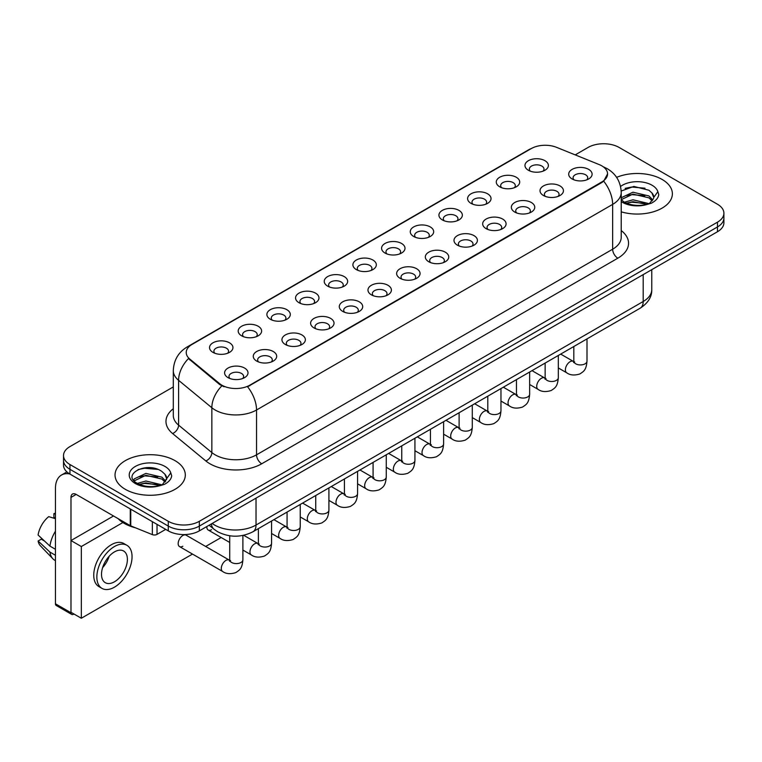 <?xml version="1.0" encoding="UTF-8"?>
<svg xmlns="http://www.w3.org/2000/svg" width="762" height="762" viewBox="0 0 762 762"><rect width="100%" height="100%" fill="white"/><g stroke="black" fill="none" stroke-linecap="round" stroke-linejoin="round"><path stroke-width="1.14" d="M499.71 186.814L499.71 186.814A11.716 6.763 180 0 1 499.71 177.251A11.716 6.763 180 0 1 516.274 177.251A11.716 6.763 180 0 1 516.274 186.814A11.716 6.763 180 0 1 499.71 186.814M514.35 187.709A7.325 4.229 0 0 0 515.312 185.623A7.325 4.229 0 0 0 513.169 182.632A7.325 4.229 0 0 0 505.187 181.718A7.325 4.229 0 0 0 500.672 185.623A7.325 4.229 0 0 0 501.634 187.709M471.03 203.368L471.03 203.368A11.716 6.763 180 0 1 471.03 193.805A11.716 6.763 180 0 1 487.594 193.805A11.716 6.763 180 0 1 487.594 203.368A11.716 6.763 180 0 1 471.03 203.368M485.68 204.273A7.325 4.229 0 0 0 486.632 202.178A7.325 4.229 0 0 0 484.489 199.187A7.325 4.229 0 0 0 476.517 198.272A7.325 4.229 0 0 0 471.992 202.178A7.325 4.229 0 0 0 472.954 204.273M442.36 219.932L442.36 219.932A11.716 6.763 180 0 1 442.36 210.369A11.716 6.763 180 0 1 458.924 210.369A11.716 6.763 180 0 1 458.924 219.932A11.716 6.763 180 0 1 442.36 219.932M457 220.828A7.325 4.229 0 0 0 457.962 218.732A7.325 4.229 0 0 0 455.819 215.741A7.325 4.229 0 0 0 447.837 214.827A7.325 4.229 0 0 0 443.322 218.732A7.325 4.229 0 0 0 444.284 220.828M413.68 236.487L413.68 236.487A11.716 6.763 180 0 1 413.68 226.924A11.716 6.763 180 0 1 430.244 226.924A11.716 6.763 180 0 1 430.244 236.487A11.716 6.763 180 0 1 413.68 236.487M428.33 237.382A7.325 4.229 0 0 0 429.282 235.287A7.325 4.229 0 0 0 427.139 232.296A7.325 4.229 0 0 0 419.167 231.381A7.325 4.229 0 0 0 414.642 235.287A7.325 4.229 0 0 0 415.604 237.382M385.01 253.041L385.01 253.041A11.716 6.763 180 0 1 385.01 243.478A11.716 6.763 180 0 1 401.574 243.478A11.716 6.763 180 0 1 401.574 253.041A11.716 6.763 180 0 1 385.01 253.041M399.65 253.937A7.325 4.229 0 0 0 400.612 251.841A7.325 4.229 0 0 0 398.469 248.86A7.325 4.229 0 0 0 390.487 247.936A7.325 4.229 0 0 0 385.972 251.841A7.325 4.229 0 0 0 386.934 253.937M356.33 269.596L356.33 269.596A11.716 6.763 180 0 1 356.33 260.033A11.716 6.763 180 0 1 372.894 260.033A11.716 6.763 180 0 1 372.894 269.596A11.716 6.763 180 0 1 356.33 269.596M370.98 270.491A7.325 4.229 0 0 0 371.932 268.395A7.325 4.229 0 0 0 369.789 265.414A7.325 4.229 0 0 0 361.817 264.5A7.325 4.229 0 0 0 357.292 268.395A7.325 4.229 0 0 0 358.254 270.491M327.66 286.15L327.66 286.15A11.716 6.763 180 0 1 327.66 276.587A11.716 6.763 180 0 1 344.224 276.587A11.716 6.763 180 0 1 344.224 286.15A11.716 6.763 180 0 1 327.66 286.15M342.3 287.045A7.325 4.229 0 0 0 343.262 284.959A7.325 4.229 0 0 0 341.119 281.969A7.325 4.229 0 0 0 333.137 281.054A7.325 4.229 0 0 0 328.622 284.959A7.325 4.229 0 0 0 329.575 287.045M298.98 302.704L298.98 302.704A11.716 6.763 180 0 1 298.98 293.141A11.716 6.763 180 0 1 315.544 293.141A11.716 6.763 180 0 1 315.544 302.704A11.716 6.763 180 0 1 298.98 302.704M313.62 303.6A7.325 4.229 0 0 0 314.582 301.514A7.325 4.229 0 0 0 312.439 298.523A7.325 4.229 0 0 0 304.467 297.609A7.325 4.229 0 0 0 299.942 301.514A7.325 4.229 0 0 0 300.904 303.6M270.31 319.259L270.31 319.259A11.716 6.763 180 0 1 270.31 309.696A11.716 6.763 180 0 1 286.874 309.696A11.716 6.763 180 0 1 286.874 319.259A11.716 6.763 180 0 1 270.31 319.259M284.95 320.154A7.325 4.229 0 0 0 285.912 318.068A7.325 4.229 0 0 0 283.769 315.077A7.325 4.229 0 0 0 275.787 314.163A7.325 4.229 0 0 0 271.272 318.068A7.325 4.229 0 0 0 272.225 320.154M241.63 335.813L241.63 335.813A11.716 6.763 180 0 1 241.63 326.25A11.716 6.763 180 0 1 258.194 326.25A11.716 6.763 180 0 1 258.194 335.813A11.716 6.763 180 0 1 241.63 335.813M256.27 336.718A7.325 4.229 0 0 0 257.232 334.623A7.325 4.229 0 0 0 255.089 331.632A7.325 4.229 0 0 0 247.107 330.718A7.325 4.229 0 0 0 242.592 334.623A7.325 4.229 0 0 0 243.554 336.718M212.96 352.377L212.96 352.377A11.716 6.763 180 0 1 212.96 342.814A11.716 6.763 180 0 1 229.514 342.814A11.716 6.763 180 0 1 229.514 352.377A11.716 6.763 180 0 1 212.96 352.377M227.6 353.273A7.325 4.229 0 0 0 228.562 351.177A7.325 4.229 0 0 0 226.409 348.186A7.325 4.229 0 0 0 218.437 347.272A7.325 4.229 0 0 0 213.912 351.177A7.325 4.229 0 0 0 214.874 353.273M528.39 170.259L528.39 170.259A11.716 6.763 180 0 1 528.39 160.696A11.716 6.763 180 0 1 544.954 160.696A11.716 6.763 180 0 1 544.954 170.259A11.716 6.763 180 0 1 528.39 170.259M543.03 171.155A7.325 4.229 0 0 0 543.992 169.069A7.325 4.229 0 0 0 541.839 166.078A7.325 4.229 0 0 0 533.867 165.163A7.325 4.229 0 0 0 529.352 169.069A7.325 4.229 0 0 0 530.304 171.155M543.449 195.51L543.449 195.51A11.716 6.763 180 0 1 543.449 185.947A11.716 6.763 180 0 1 560.013 185.947A11.716 6.763 180 0 1 560.013 195.51A11.716 6.763 180 0 1 543.449 195.51M558.089 196.405A7.325 4.229 0 0 0 559.051 194.32A7.325 4.229 0 0 0 556.908 191.329A7.325 4.229 0 0 0 548.926 190.414A7.325 4.229 0 0 0 544.411 194.32A7.325 4.229 0 0 0 545.373 196.405M514.769 212.065L514.769 212.065A11.716 6.763 180 0 1 514.769 202.501A11.716 6.763 180 0 1 531.333 202.501A11.716 6.763 180 0 1 531.333 212.065A11.716 6.763 180 0 1 514.769 212.065M529.419 212.969A7.325 4.229 0 0 0 530.371 210.874A7.325 4.229 0 0 0 528.228 207.883A7.325 4.229 0 0 0 520.256 206.969A7.325 4.229 0 0 0 515.731 210.874A7.325 4.229 0 0 0 516.693 212.969M486.099 228.629L486.099 228.629A11.716 6.763 180 0 1 486.099 219.065A11.716 6.763 180 0 1 502.663 219.065A11.716 6.763 180 0 1 502.663 228.629A11.716 6.763 180 0 1 486.099 228.629M500.739 229.524A7.325 4.229 0 0 0 501.701 227.428A7.325 4.229 0 0 0 499.558 224.438A7.325 4.229 0 0 0 491.576 223.523A7.325 4.229 0 0 0 487.061 227.428A7.325 4.229 0 0 0 488.023 229.524M457.419 245.183L457.419 245.183A11.716 6.763 180 0 1 457.419 235.62A11.716 6.763 180 0 1 473.983 235.62A11.716 6.763 180 0 1 473.983 245.183A11.716 6.763 180 0 1 457.419 245.183M472.069 246.078A7.325 4.229 0 0 0 473.021 243.983A7.325 4.229 0 0 0 470.878 240.992A7.325 4.229 0 0 0 462.905 240.078A7.325 4.229 0 0 0 458.381 243.983A7.325 4.229 0 0 0 459.343 246.078M428.749 261.737L428.749 261.737A11.716 6.763 180 0 1 428.749 252.174A11.716 6.763 180 0 1 445.313 252.174A11.716 6.763 180 0 1 445.313 261.737A11.716 6.763 180 0 1 428.749 261.737M443.389 262.633A7.325 4.229 0 0 0 444.351 260.537A7.325 4.229 0 0 0 442.208 257.556A7.325 4.229 0 0 0 434.226 256.632A7.325 4.229 0 0 0 429.711 260.537A7.325 4.229 0 0 0 430.663 262.633M400.069 278.292L400.069 278.292A11.716 6.763 180 0 1 400.069 268.729A11.716 6.763 180 0 1 416.633 268.729A11.716 6.763 180 0 1 416.633 278.292A11.716 6.763 180 0 1 400.069 278.292M414.709 279.187A7.325 4.229 0 0 0 415.671 277.092A7.325 4.229 0 0 0 413.528 274.11A7.325 4.229 0 0 0 405.555 273.196A7.325 4.229 0 0 0 401.031 277.092A7.325 4.229 0 0 0 401.993 279.187M371.399 294.846L371.399 294.846A11.716 6.763 180 0 1 371.399 285.283A11.716 6.763 180 0 1 387.963 285.283A11.716 6.763 180 0 1 387.963 294.846A11.716 6.763 180 0 1 371.399 294.846M386.039 295.742A7.325 4.229 0 0 0 387.001 293.656A7.325 4.229 0 0 0 384.858 290.665A7.325 4.229 0 0 0 376.876 289.75A7.325 4.229 0 0 0 372.361 293.656A7.325 4.229 0 0 0 373.313 295.742M342.719 311.401L342.719 311.401A11.716 6.763 180 0 1 342.719 301.838A11.716 6.763 180 0 1 359.283 301.838A11.716 6.763 180 0 1 359.283 311.401A11.716 6.763 180 0 1 342.719 311.401M357.359 312.296A7.325 4.229 0 0 0 358.321 310.21A7.325 4.229 0 0 0 356.178 307.219A7.325 4.229 0 0 0 348.196 306.305A7.325 4.229 0 0 0 343.681 310.21A7.325 4.229 0 0 0 344.643 312.296M314.049 327.955L314.049 327.955A11.716 6.763 180 0 1 314.049 318.392A11.716 6.763 180 0 1 330.603 318.392A11.716 6.763 180 0 1 330.603 327.955A11.716 6.763 180 0 1 314.049 327.955M328.689 328.851A7.325 4.229 0 0 0 329.651 326.765A7.325 4.229 0 0 0 327.498 323.774A7.325 4.229 0 0 0 319.526 322.859A7.325 4.229 0 0 0 315.001 326.765A7.325 4.229 0 0 0 315.963 328.851M285.369 344.51L285.369 344.51A11.716 6.763 180 0 1 285.369 334.947A11.716 6.763 180 0 1 301.933 334.947A11.716 6.763 180 0 1 301.933 344.51A11.716 6.763 180 0 1 285.369 344.51M300.009 345.415A7.325 4.229 0 0 0 300.971 343.319A7.325 4.229 0 0 0 298.828 340.328A7.325 4.229 0 0 0 290.846 339.414A7.325 4.229 0 0 0 286.331 343.319A7.325 4.229 0 0 0 287.293 345.415M256.689 361.074L256.689 361.074A11.716 6.763 180 0 1 256.689 351.511A11.716 6.763 180 0 1 273.253 351.511A11.716 6.763 180 0 1 273.253 361.074A11.716 6.763 180 0 1 256.689 361.074M271.339 361.969A7.325 4.229 0 0 0 272.291 359.874A7.325 4.229 0 0 0 270.148 356.883A7.325 4.229 0 0 0 262.176 355.968A7.325 4.229 0 0 0 257.651 359.874A7.325 4.229 0 0 0 258.613 361.969M228.019 377.628L228.019 377.628A11.716 6.763 180 0 1 228.019 368.065A11.716 6.763 180 0 1 244.583 368.065A11.716 6.763 180 0 1 244.583 377.628A11.716 6.763 180 0 1 228.019 377.628M242.659 378.523A7.325 4.229 0 0 0 243.621 376.428A7.325 4.229 0 0 0 241.478 373.437A7.325 4.229 0 0 0 233.496 372.523A7.325 4.229 0 0 0 228.981 376.428A7.325 4.229 0 0 0 229.943 378.523M572.119 178.956L572.119 178.956A11.716 6.763 180 0 1 572.119 169.393A11.716 6.763 180 0 1 588.683 169.393A11.716 6.763 180 0 1 588.683 178.956A11.716 6.763 180 0 1 572.119 178.956M586.769 179.851A7.325 4.229 0 0 0 587.721 177.765A7.325 4.229 0 0 0 585.578 174.774A7.325 4.229 0 0 0 577.606 173.86A7.325 4.229 0 0 0 573.081 177.765A7.325 4.229 0 0 0 574.043 179.851M599.142 164.563A19.764 11.411 180 0 1 601.78 165.84A19.764 11.411 180 0 1 607.571 173.907A19.764 11.411 180 0 1 601.78 181.975L249.812 385.181A19.764 11.411 180 0 1 219.647 383.657L189.805 359.054A19.764 11.411 180 0 1 186.223 352.511A19.764 11.411 180 0 1 192.014 344.443L531.209 148.609A19.764 11.411 180 0 1 556.527 147.333L599.142 164.563M662.083 179.432A35.138 20.288 0 0 0 616.61 177.355A35.138 20.288 0 0 1 662.083 179.432A35.138 20.288 0 0 1 672.379 193.777A35.138 20.288 0 0 0 662.083 179.432M175.012 460.639A35.138 20.288 0 0 0 136.722 456.248A35.138 20.288 0 0 0 115.033 474.983A35.138 20.288 0 0 0 125.32 489.328A35.138 20.288 0 0 0 163.62 493.728A35.138 20.288 0 0 0 185.309 474.983A35.138 20.288 0 0 0 175.012 460.639A35.138 20.288 0 0 0 136.722 456.248A35.138 20.288 0 0 0 115.033 474.983A35.138 20.288 0 0 0 125.32 489.328A35.138 20.288 0 0 0 163.62 493.728A35.138 20.288 0 0 0 185.309 474.983A35.138 20.288 0 0 0 175.012 460.639M607.571 173.907L603.694 181.175L601.78 182.566L247.583 386.772A25.622 14.792 60 0 1 256.537 409.994A29.28 16.907 180 0 1 215.132 409.994A29.28 16.907 180 0 1 211.846 407.737L178.594 380.314A29.28 16.907 180 0 1 173.298 370.618L173.298 415.442A29.28 16.907 0 0 0 178.594 425.139L211.846 452.561A29.28 16.907 0 0 0 215.132 454.819A29.28 16.907 0 0 0 256.537 454.819L612.648 249.212A29.28 16.907 0 0 0 621.23 237.258L621.23 192.434A29.28 16.907 180 0 1 612.648 204.387A25.622 14.792 -120 0 0 603.694 181.175M173.298 386.925L69.942 446.599A21.965 12.678 0 0 0 63.513 455.562L63.513 465.125A21.965 12.678 0 0 0 69.942 474.088L168.288 530.866L168.288 526.085A21.965 12.678 0 0 0 199.339 526.085L717.471 226.952A21.965 12.678 0 0 0 723.9 217.989A21.965 12.678 0 0 1 717.471 226.952L199.339 526.085A21.965 12.678 0 0 1 168.288 526.085L69.942 469.306L168.288 526.085L168.288 521.303A21.965 12.678 0 0 0 199.339 521.303L717.471 222.171A21.965 12.678 0 0 0 723.9 213.208A21.965 12.678 0 0 0 717.471 204.245L619.125 147.457A21.965 12.678 0 0 0 588.064 147.457L575.205 154.886M63.513 460.343A21.965 12.678 0 0 0 69.942 469.306A21.965 12.678 0 0 1 63.513 460.343M224.085 386.772L219.647 384.524L188.471 358.569A25.622 17.135 129.5 0 0 178.594 380.314L178.594 425.139A7.325 4.896 -50.5 0 1 172.603 433.54A36.605 21.126 180 0 1 173.298 408.737M621.23 211.836A35.138 20.288 0 0 0 672.379 193.777A35.138 20.288 0 0 1 621.23 211.836M63.513 455.562A21.965 12.678 0 0 0 69.942 464.525L168.288 521.303M168.288 530.866A21.965 12.678 0 0 0 199.339 530.866L717.471 231.734A21.965 12.678 0 0 0 723.9 222.771L723.9 213.208M621.23 199.692L623.973 201.911C630.384 205.388 637.946 206.273 646.681 204.568L651.329 203.216C655.796 200.92 658.282 198.063 658.768 194.624L657.854 191.662L653.786 197.368A16.545 9.554 0 0 0 651.92 192.957L648.957 190.252L633.889 186.423L621.192 191.043M653.539 198.501L649.5 203.378M624.469 202.197L632.955 199.796L649.11 203.654M644.842 203.34L631.65 202.206L626.412 203.159L632.955 201.692L647.271 204.445M621.23 197.749L632.955 192.205L648.938 195.948L652.786 199.949M621.23 199.644L632.955 194.11L648.938 197.844L652.148 200.854M651.92 192.957L653.777 197.596M625.173 188.347L631.65 187.033L645.004 188.204M626.393 195.577L631.65 194.624L644.842 195.748M118.081 518.617A36.605 21.126 0 0 0 124.292 523.399A36.605 21.126 0 0 0 135.541 527.828M166.478 479.708L166.716 478.574A16.545 9.554 0 0 0 164.849 474.164L161.887 471.459C146.628 460.667 121.215 474.755 136.903 483.118C143.313 486.594 150.886 487.48 159.61 485.775L164.259 484.422C168.726 482.127 171.212 479.269 171.698 475.831L170.783 472.869L162.43 484.584M137.398 483.403L145.885 481.003L162.049 484.861M157.772 484.546L144.58 483.422L139.341 484.365L145.885 482.898L160.21 485.651M133.683 480.336L134.188 478.907L145.885 473.412L161.868 477.155L165.716 481.155M134.141 480.889L145.885 475.317L161.868 479.05L165.078 482.06M164.849 474.164L166.707 478.803M138.103 469.554L144.58 468.239L157.934 469.411M139.322 476.783L144.58 475.831L157.772 476.955M157.029 524.37L157.029 534.381L165.697 529.38M69.694 473.945A29.28 16.907 -120 0 0 61.512 475.031A29.28 16.907 -120 0 0 55.445 488.432L55.445 603.79L70.98 612.753L70.98 497.405A7.325 4.229 60 0 1 72.495 494.052A7.325 4.229 60 0 1 76.152 494.414L130.273 525.656L130.273 508.921M70.98 612.753A3.658 2.115 120 0 0 71.733 614.429L56.207 605.466A3.658 2.115 -60 0 1 55.445 603.79M71.733 614.429A3.658 2.115 120 0 0 73.562 614.248L73.981 614.01M157.029 534.381A3.658 2.115 180 0 1 152.343 534.619L130.759 525.894A3.658 2.115 180 0 1 130.273 525.656M242.888 535.448L242.888 559.803C242.135 569.09 239.459 570.081 235.782 572.614C230.343 574.3 225.962 573.919 222.656 571.481A6.591 3.8 -60 0 1 221.647 566.204A6.591 3.8 -60 0 1 225.952 560.394A6.591 3.8 -60 0 1 226.238 560.241A6.591 3.8 -60 0 1 229.238 560.07L186.128 535.181A6.591 3.8 120 0 0 182.832 535.505A6.591 3.8 120 0 0 178.527 541.306A6.591 3.8 120 0 0 179.537 546.592A6.591 3.8 120 0 0 182.832 546.259M122.882 522.542L81.324 546.535L81.324 618.249L192.5 554.069M205.673 546.459L221.171 537.515M206.864 526.523A6.591 3.8 120 0 0 208.216 530.038A6.591 3.8 120 0 0 211.503 529.704M113.519 515.988L70.98 540.553L70.98 612.277L81.324 618.249M81.324 546.535L70.98 540.553M114.452 581.797A18.298 10.563 120 0 0 126.406 565.671A18.298 10.563 120 0 0 123.606 551.002A18.298 10.563 120 0 0 114.452 551.907A18.298 10.563 120 0 0 102.499 568.033A18.298 10.563 120 0 0 105.308 582.701A18.298 10.563 120 0 0 114.452 581.797M102.632 567.614A18.298 10.563 120 0 0 109.195 556.231M55.445 514.121L53.892 513.645L53.892 517.322L55.445 518.227M126.902 545.297L123.796 543.506A24.889 14.373 120 0 0 111.347 544.735A24.889 14.373 120 0 0 95.088 566.671A24.889 14.373 120 0 0 98.908 586.616L102.013 588.407A24.889 14.373 120 0 0 114.452 587.169A24.889 14.373 120 0 0 130.712 565.242A24.889 14.373 120 0 0 126.902 545.297A24.889 14.373 120 0 0 114.452 546.535A24.889 14.373 120 0 0 98.193 568.462A24.889 14.373 120 0 0 102.013 588.407M55.445 531.228A24.155 13.945 120 0 0 49.949 546.116L38.1 535.029A19.031 10.992 120 0 1 48.72 516.636L55.445 518.684M55.445 549.288L49.949 546.116M44.51 541.03L41.281 539.172L38.1 541.01L49.949 552.098L55.445 555.269M49.949 552.098A24.155 13.945 120 0 0 52.93 558.841A24.155 13.945 120 0 0 54.759 560.28L55.445 560.68M55.445 513.217A19.031 10.992 120 0 0 53.892 513.645M38.1 541.01A19.031 10.992 120 0 0 40.348 545.744L52.93 558.841M249.812 385.181L249.812 385.772M219.647 383.657L219.647 384.524M189.805 359.054L189.805 359.921M601.78 181.975L601.78 182.566M261.718 463.782A7.325 4.229 60 0 1 256.537 454.819L256.537 409.994L612.648 204.387L612.648 249.212A7.325 4.229 60 0 0 617.83 258.185L261.718 463.782A36.605 21.126 180 0 1 209.95 463.782A36.605 21.126 180 0 1 205.854 460.962L172.603 433.54M621.23 192.434C620.735 181.908 616.106 174.012 607.343 168.754L603.647 166.954A25.622 12.002 112 0 0 603.304 166.821M189.833 345.938A25.622 14.792 -120 0 0 187.185 346.939C178.422 352.196 173.793 360.083 173.298 370.618M187.185 346.939L529.057 149.552A25.622 14.792 60 0 1 531 148.733M221.828 385.886A25.622 17.135 129.5 0 0 211.846 407.737L211.846 452.561A7.325 4.896 -50.5 0 1 205.854 460.962M621.23 230.562A36.605 21.126 180 0 1 617.83 258.185M199.339 521.303L199.339 530.866M717.471 222.171L717.471 231.734M69.942 464.525L69.942 474.088M212.188 523.456A29.28 16.907 0 0 0 214.608 525.047A29.28 16.907 0 0 0 256.022 525.047L643.195 301.514A29.28 16.907 0 0 0 651.767 289.56C651.977 296.828 648.11 303.047 640.156 308.21L252.984 531.743A14.64 8.449 60 0 0 256.022 525.047L256.022 498.148M643.195 274.615L643.195 301.514A14.64 8.449 60 0 1 640.156 308.21M211.388 523.913A14.64 9.792 129.5 0 0 214.008 529.238L209.14 525.218M586.997 338.909L586.997 361.131A6.591 3.8 180 0 1 584.759 363.988A6.591 3.8 180 0 1 575.748 363.817A6.591 3.8 180 0 1 573.815 361.131L573.605 362.55L574.196 362.064M586.997 361.131C586.245 370.418 583.568 371.418 579.882 373.952C574.443 375.637 570.071 375.256 566.757 372.818A6.591 3.8 -60 0 1 565.747 367.532A6.591 3.8 -60 0 1 570.052 361.731A6.591 3.8 -60 0 1 570.347 361.569A6.591 3.8 -60 0 1 573.348 361.407L574.681 361.931M558.317 355.463L558.317 377.685A6.591 3.8 180 0 1 556.089 380.543A6.591 3.8 180 0 1 547.068 380.381A6.591 3.8 180 0 1 545.144 377.685L544.935 379.114L545.516 378.619M558.317 377.685C557.565 386.982 554.888 387.972 551.212 390.506C545.773 392.192 541.391 391.811 538.086 389.372A6.591 3.8 -60 0 1 537.077 384.086A6.591 3.8 -60 0 1 541.382 378.285A6.591 3.8 -60 0 1 541.668 378.123A6.591 3.8 -60 0 1 544.668 377.962L546.011 378.485M529.647 372.018L529.647 394.24A6.591 3.8 180 0 1 527.409 397.097A6.591 3.8 180 0 1 518.398 396.935A6.591 3.8 180 0 1 516.465 394.24L516.255 395.668L516.846 395.183M529.647 394.24C528.895 403.536 526.218 404.527 522.532 407.06C517.093 408.746 512.721 408.365 509.407 405.927A6.591 3.8 -60 0 1 508.397 400.65A6.591 3.8 -60 0 1 512.702 394.84A6.591 3.8 -60 0 1 512.997 394.678A6.591 3.8 -60 0 1 515.998 394.516L517.331 395.04M500.967 388.572L500.967 410.794A6.591 3.8 180 0 1 498.739 413.652A6.591 3.8 180 0 1 489.718 413.49A6.591 3.8 180 0 1 487.794 410.794L487.575 412.223L488.166 411.737M500.967 410.794C500.215 420.091 497.538 421.081 493.862 423.615C488.413 425.301 484.041 424.92 480.736 422.481A6.591 3.8 -60 0 1 479.727 417.205A6.591 3.8 -60 0 1 484.022 411.394A6.591 3.8 -60 0 1 484.318 411.242A6.591 3.8 -60 0 1 487.318 411.07L488.661 411.594M472.288 405.136L472.288 427.358A6.591 3.8 180 0 1 470.059 430.206A6.591 3.8 180 0 1 461.048 430.044A6.591 3.8 180 0 1 459.115 427.358L458.905 428.777L459.496 428.292M472.288 427.358C471.545 436.645 468.868 437.636 465.182 440.169C459.743 441.855 455.371 441.474 452.057 439.036A6.591 3.8 -60 0 1 451.047 433.759A6.591 3.8 -60 0 1 455.352 427.949A6.591 3.8 -60 0 1 455.647 427.796A6.591 3.8 -60 0 1 458.648 427.625L459.981 428.158M657.854 191.662A20.936 12.087 0 0 0 652.043 185.233A20.936 12.087 0 0 0 620.554 186.471M621.23 201.568A20.936 12.087 0 0 0 622.43 202.33A20.936 12.087 0 0 0 646.681 204.568M170.783 472.869A20.936 12.087 0 0 0 164.973 466.439A20.936 12.087 0 0 0 135.36 466.439A20.936 12.087 0 0 0 135.36 483.537A20.936 12.087 0 0 0 159.61 485.775M70.98 497.405L76.152 494.414M130.759 509.207L130.759 525.894M152.343 534.619L152.343 521.665M443.617 421.691L443.617 443.913A6.591 3.8 180 0 1 441.388 446.761A6.591 3.8 180 0 1 432.368 446.599A6.591 3.8 180 0 1 430.444 443.913L430.225 445.332L430.816 444.846M443.617 443.913C442.865 453.2 440.188 454.19 436.512 456.733C431.063 458.41 426.691 458.038 423.386 455.59A6.591 3.8 -60 0 1 422.377 450.313A6.591 3.8 -60 0 1 426.672 444.503A6.591 3.8 -60 0 1 426.968 444.351A6.591 3.8 -60 0 1 429.968 444.179L431.311 444.713M414.938 438.245L414.938 460.467A6.591 3.8 180 0 1 412.709 463.315A6.591 3.8 180 0 1 403.698 463.153A6.591 3.8 180 0 1 401.764 460.467L401.555 461.886L402.145 461.401M414.938 460.467C414.195 469.754 411.518 470.745 407.832 473.288C402.393 474.974 398.012 474.593 394.706 472.145A6.591 3.8 -60 0 1 393.697 466.868A6.591 3.8 -60 0 1 398.002 461.067A6.591 3.8 -60 0 1 398.297 460.905A6.591 3.8 -60 0 1 401.298 460.734L402.631 461.267M386.267 454.8L386.267 477.022A6.591 3.8 180 0 1 384.038 479.879A6.591 3.8 180 0 1 375.018 479.708A6.591 3.8 180 0 1 373.085 477.022L372.875 478.441L373.466 477.955M386.267 477.022C385.515 486.308 382.838 487.309 379.162 489.842C373.713 491.528 369.341 491.147 366.027 488.699A6.591 3.8 -60 0 1 365.017 483.422A6.591 3.8 -60 0 1 369.322 477.622A6.591 3.8 -60 0 1 369.618 477.46A6.591 3.8 -60 0 1 372.618 477.288L373.961 477.822M357.588 471.354L357.588 493.576A6.591 3.8 180 0 1 355.359 496.433A6.591 3.8 180 0 1 346.339 496.262A6.591 3.8 180 0 1 344.414 493.576L344.205 494.995L344.795 494.509M357.588 493.576C356.845 502.863 354.159 503.863 350.482 506.397C345.043 508.083 340.662 507.702 337.356 505.263A6.591 3.8 -60 0 1 336.347 499.977A6.591 3.8 -60 0 1 340.652 494.176A6.591 3.8 -60 0 1 340.938 494.014A6.591 3.8 -60 0 1 343.948 493.852L345.281 494.376M328.917 487.909L328.917 510.13A6.591 3.8 180 0 1 326.679 512.988A6.591 3.8 180 0 1 317.668 512.826A6.591 3.8 180 0 1 315.735 510.13L315.525 511.559L316.116 511.064M328.917 510.13C328.165 519.427 325.488 520.417 321.802 522.951C316.363 524.637 311.991 524.256 308.677 521.818A6.591 3.8 -60 0 1 307.667 516.531A6.591 3.8 -60 0 1 311.972 510.731A6.591 3.8 -60 0 1 312.268 510.569A6.591 3.8 -60 0 1 315.268 510.407L316.601 510.931M300.238 504.463L300.238 526.685A6.591 3.8 180 0 1 298.009 529.542A6.591 3.8 180 0 1 288.988 529.38A6.591 3.8 180 0 1 287.064 526.685L286.855 528.114L287.436 527.628M300.238 526.685C299.495 535.981 296.809 536.972 293.132 539.506C287.693 541.191 283.312 540.81 280.006 538.372A6.591 3.8 -60 0 1 278.997 533.095A6.591 3.8 -60 0 1 283.302 527.285A6.591 3.8 -60 0 1 283.588 527.123A6.591 3.8 -60 0 1 286.588 526.961L287.931 527.485M271.567 521.018L271.567 543.239A6.591 3.8 180 0 1 269.329 546.097A6.591 3.8 180 0 1 260.318 545.935A6.591 3.8 180 0 1 258.385 543.239L258.175 544.668L258.766 544.182M271.567 543.239C270.815 552.536 268.138 553.526 264.452 556.06C259.013 557.746 254.641 557.365 251.327 554.927A6.591 3.8 -60 0 1 250.317 549.65A6.591 3.8 -60 0 1 254.622 543.839A6.591 3.8 -60 0 1 254.918 543.687A6.591 3.8 -60 0 1 257.918 543.516L259.251 544.039M242.888 559.803A6.591 3.8 180 0 1 240.659 562.651A6.591 3.8 180 0 1 231.638 562.489A6.591 3.8 180 0 1 229.714 559.803L229.505 561.223L230.086 560.737M529.057 149.552L533.752 147.371M252.984 531.743C241.211 537.667 229.429 537.667 217.646 531.743L214.008 529.238M651.767 289.56L651.767 269.662M566.757 372.818L558.317 367.941M573.815 346.519L573.815 361.131M573.348 361.407L560.689 354.092M538.086 389.372L529.647 384.496M545.144 363.074L545.144 377.685M544.668 377.962L532.019 370.656M509.407 405.927L500.967 401.05M516.465 379.628L516.465 394.24M515.998 394.516L503.339 387.21M480.736 422.481L472.288 417.605M487.794 396.183L487.794 410.794M487.318 411.07L474.659 403.765M452.057 439.036L443.617 434.159M459.115 412.737L459.115 427.358M458.648 427.625L445.989 420.319M61.512 475.031L66.913 471.907M423.386 455.59L414.938 450.723M430.444 429.292L430.444 443.913M429.968 444.179L417.309 436.874M394.706 472.145L386.267 467.277M401.764 445.846L401.764 460.467M401.298 460.734L388.639 453.428M366.027 488.699L357.588 483.832M373.085 462.41L373.085 477.022M372.618 477.288L359.959 469.983M337.356 505.263L328.917 500.386M344.414 478.965L344.414 493.576M343.948 493.852L331.289 486.537M308.677 521.818L300.238 516.941M315.735 495.519L315.735 510.13M315.268 510.407L302.609 503.101M280.006 538.372L271.567 533.495M287.064 512.074L287.064 526.685M286.588 526.961L273.939 519.655M251.327 554.927L242.888 550.05M229.714 542.449L208.216 530.038M258.385 528.628L258.385 543.239M257.918 543.516L243.669 535.286M222.656 571.481L179.537 546.592M229.714 535.781L229.714 559.803M229.238 560.07L230.581 560.603"/></g></svg>
